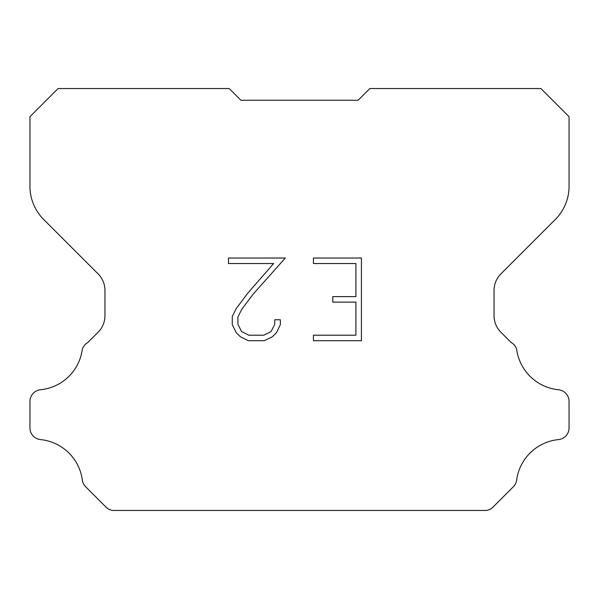 <?xml version="1.0" encoding="UTF-8"?>
<svg xmlns="http://www.w3.org/2000/svg" width="599" height="599" viewBox="0 0 599 599"><rect width="100%" height="100%" fill="white"/><g stroke="black" fill="none" stroke-linecap="round" stroke-linejoin="round"><path stroke-width="0.9" d="M355.911 335.208L355.911 302.128L332.759 302.128L332.759 296.617L355.911 296.617L355.911 263.538L313.434 263.538L313.434 258.027L361.422 258.027L361.422 340.719L313.434 340.719L313.434 335.208L355.911 335.208M280.354 319.754L280.354 324.71L276.424 332.782L272.328 336.795L264.256 340.719L248.375 340.719L240.349 336.735L236.261 332.7L232.277 324.628L232.277 316.444L236.261 308.53L247.941 292.971L273.623 263.538L228.451 263.538L228.451 258.027L285.304 258.027L253.107 294.191L241.644 309.473L237.93 317.021L237.93 324.276L241.532 331.554L248.855 335.208L263.822 335.208L271.092 331.539L274.754 324.276L274.754 319.754L280.354 319.754M358.097 100.265L369.815 88.547L540.919 88.547L569.05 116.678L569.05 186.326A46.879 46.879 0 0 1 555.318 219.474L500.906 273.885A23.436 23.436 0 0 0 494.048 290.455L494.048 315.666A23.436 23.436 0 0 0 500.906 332.243L511.254 342.583A11.718 11.718 0 0 1 516.675 349.322A46.879 46.879 0 0 0 558.493 389.754A11.718 11.718 0 0 1 569.05 401.42L569.05 427.926A11.718 11.718 0 0 1 558.493 439.591A46.879 46.879 0 0 0 516.675 480.031A11.718 11.718 0 0 1 513.343 486.762L493.014 507.091A11.718 11.718 0 0 1 486.044 510.453L112.956 510.453A11.718 11.718 0 0 1 105.986 507.091L85.657 486.762A11.718 11.718 0 0 1 82.325 480.031A46.879 46.879 0 0 0 40.507 439.591A11.718 11.718 0 0 1 29.95 427.926L29.95 401.42A11.718 11.718 0 0 1 40.507 389.754A46.879 46.879 0 0 0 82.325 349.322A11.718 11.718 0 0 1 87.746 342.583L98.094 332.243A23.436 23.436 0 0 0 104.952 315.666L104.952 290.455A23.436 23.436 0 0 0 98.094 273.885L43.682 219.474A46.879 46.879 0 0 1 29.95 186.326L29.95 116.678L58.081 88.547L229.185 88.547L240.903 100.265L358.097 100.265L240.903 100.265"/></g></svg>
